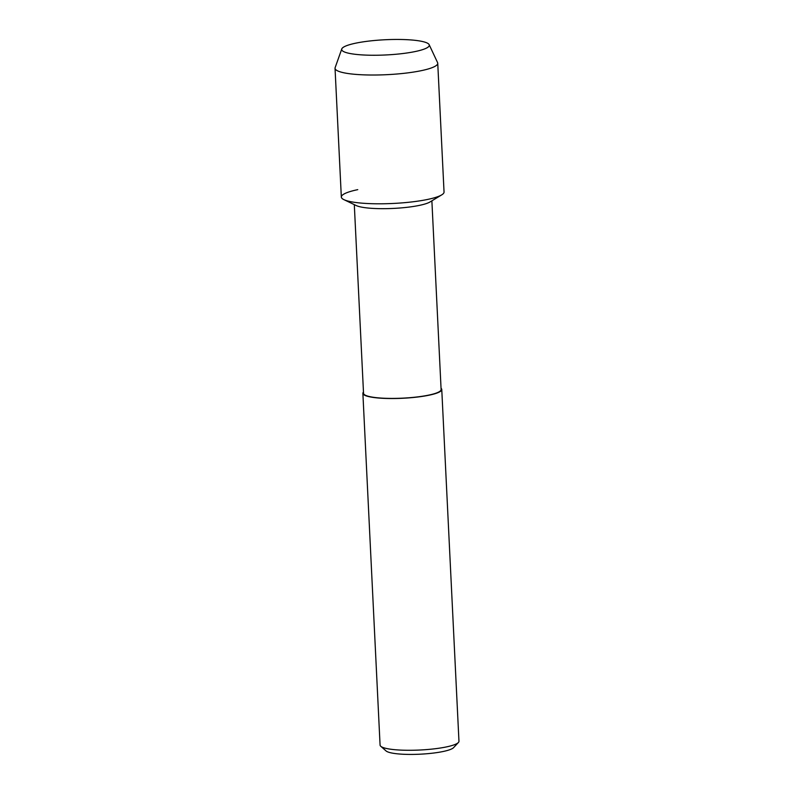 <?xml version="1.0" encoding="UTF-8"?>
<svg xmlns="http://www.w3.org/2000/svg" width="794" height="794" viewBox="0 0 794 794"><rect width="100%" height="100%" fill="white"/><g stroke="black" fill="none" stroke-linecap="round" stroke-linejoin="round"><path stroke-width="1.19" d="M366.302 41.407A43.859 7.612 -2.8 0 0 345.42 52.335A43.859 7.612 -2.8 0 0 404.682 53.297A43.859 7.612 -2.8 0 0 425.862 48.394A43.859 7.612 -2.8 0 0 415.599 40.385A43.859 7.612 -2.8 0 0 366.302 41.407A43.859 7.612 -2.8 0 0 341.777 48.95A43.859 7.612 -2.8 0 0 345.42 52.335A43.859 7.612 -2.8 0 0 404.682 53.297A43.859 7.612 -2.8 0 0 425.862 48.394A43.859 7.612 -2.8 0 0 429.157 44.672A43.859 7.612 -2.8 0 0 366.302 41.407M357.757 189.647A51.421 8.933 -2.8 0 0 343.921 199.651L356.208 205.547A38.837 6.739 -2.8 0 0 410.032 206.946A38.837 6.739 -2.8 0 0 430.07 201.934L441.722 194.867A51.421 8.933 -2.8 0 1 415.193 201.507A51.421 8.933 -2.8 0 0 444.044 192.029L437.742 63.252A51.421 8.933 -2.8 0 0 437.583 62.627L429.157 44.672M343.921 199.651A51.421 8.933 -2.8 0 0 415.193 201.507A51.421 8.933 -2.8 0 1 341.331 197.051L335.038 68.274A51.421 8.933 -2.8 0 0 408.89 72.73A51.421 8.933 -2.8 0 0 437.742 63.252M354.303 204.634L363.533 393.318A38.837 6.739 -2.8 0 0 419.311 396.682A38.837 6.739 -2.8 0 0 441.107 389.526L431.876 200.842M363.473 392.077A39.492 6.858 -2.8 0 0 362.878 393.348A39.492 6.858 -2.8 0 0 419.599 396.772A39.492 6.858 -2.8 0 0 441.762 389.497A39.492 6.858 -2.8 0 0 441.047 388.286M362.878 393.348L380.078 745.1A39.492 6.858 -2.8 0 0 380.763 746.281A39.492 6.858 -2.8 0 0 436.809 748.524A39.492 6.858 -2.8 0 0 458.406 742.479A39.492 6.858 -2.8 0 0 458.962 741.249L441.762 389.497M380.763 746.281L386.053 750.935A34.341 5.965 -2.8 0 0 434.804 752.891A34.341 5.965 -2.8 0 0 453.592 747.63L458.406 742.479M341.777 48.95L335.137 67.639A51.421 8.933 -2.8 0 0 335.038 68.274"/></g></svg>
